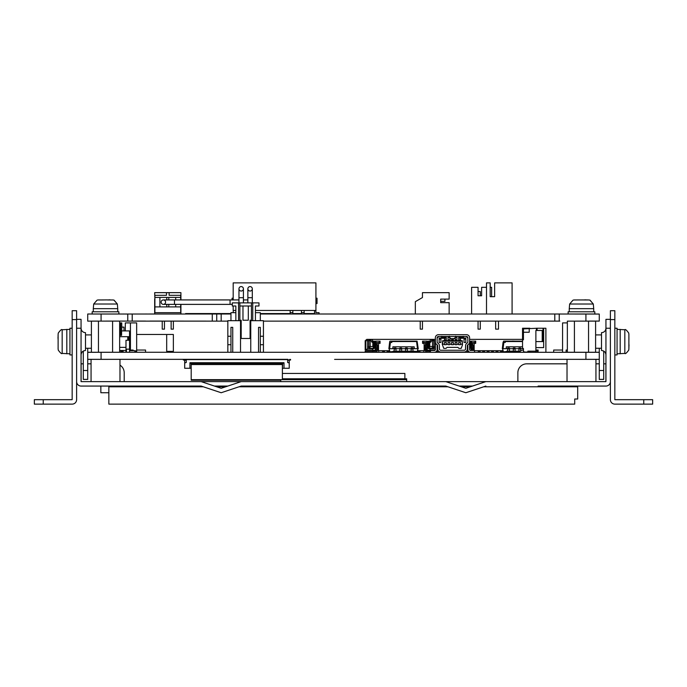 <?xml version="1.0" encoding="UTF-8"?>
<svg xmlns="http://www.w3.org/2000/svg" width="687" height="687" viewBox="0 0 687 687"><rect width="100%" height="100%" fill="white"/><g stroke="black" fill="none" stroke-linecap="round" stroke-linejoin="round"><path stroke-width="1.03" d="M166.795 299.927L166.795 297.419L154.893 297.419L154.893 295.324L166.46 295.324L166.46 292.653L154.678 292.653L154.893 299.111M161.127 302.151A2.224 2.224 0 0 0 164.459 304.083A2.224 2.224 0 0 0 164.459 300.228A2.224 2.224 0 0 0 161.127 302.151A2.224 2.224 -90 0 1 163.351 299.927L174.472 299.927L174.472 304.375L163.351 304.375A2.224 2.224 -90 0 1 161.127 302.151M172.248 299.927L183.369 299.927M180.698 299.927L180.698 295.324L169.131 295.324L169.131 292.653L166.46 292.653M166.795 297.419L180.698 297.419M168.796 304.375L168.796 306.891L166.795 306.891L166.795 304.375M159.899 297.419L159.899 306.891L154.893 306.891L154.893 312.671L180.698 312.671L180.698 306.891L168.796 306.891M154.893 297.419L154.893 306.891M180.698 304.375L180.698 306.891M168.796 297.419L168.796 299.927M166.795 306.891L159.899 306.891M175.692 306.891L175.692 304.375M175.692 299.927L175.692 297.419M252.756 320.683L252.756 302.89L258.982 302.89L258.982 305.998L255.427 305.998L255.427 320.683M252.756 302.89L232.292 302.89L232.292 305.998L235.856 305.998L235.856 320.683M238.526 302.89L238.526 320.683M251.425 320.236L250.085 320.236L251.425 320.236L251.425 305.998L239.857 305.998L239.857 320.236L241.189 320.236L239.857 320.236M239.857 302.89L239.857 305.998M251.425 302.89L251.425 305.998M248.308 305.998L248.308 320.236L242.975 320.236L242.975 305.998M250.085 320.236L250.085 338.476L241.189 338.476L241.189 320.236M240.527 352.259L240.527 320.683L241.189 320.683M250.085 320.683L263.43 320.683L263.43 352.259M243.413 302.151L243.413 288.806A2.224 2.224 -90 0 1 241.189 291.03A2.224 2.224 -90 0 1 238.964 288.806A2.224 2.224 -90 0 1 241.189 286.582A2.224 2.224 -90 0 1 243.413 288.806A2.224 2.224 -90 0 0 241.189 286.582A2.224 2.224 -90 0 0 238.964 288.806L238.964 297.703L243.413 297.703L243.413 302.89M238.964 302.89L238.964 297.703M252.309 302.151L252.309 288.806A2.224 2.224 -90 0 1 250.085 291.03A2.224 2.224 -90 0 1 247.861 288.806A2.224 2.224 -90 0 1 250.085 286.582A2.224 2.224 -90 0 1 252.309 288.806A2.224 2.224 -90 0 0 250.085 286.582A2.224 2.224 -90 0 0 247.861 288.806A2.224 2.224 -90 0 1 250.085 286.582A2.224 2.224 -90 0 1 252.309 288.806M247.861 302.89L247.861 288.806M118.868 311.786L118.868 314.011L118.868 311.786L92.178 311.786L92.178 314.011M93.286 308.669L93.698 304.023L117.348 304.023L117.752 308.669L117.752 311.786L117.752 308.669L93.286 308.669L93.286 311.786M107.73 299.91L98.207 299.97A4.766 4.706 180 0 0 97.039 300.176L93.698 304.023M97.039 300.176A4.766 4.706 180 0 1 98.207 299.97L103.368 299.97L98.207 299.97M108.701 299.858L110.212 299.867L108.701 299.858M112.831 299.97A4.766 4.706 180 0 1 114.008 300.176A4.766 4.706 180 0 0 112.831 299.97L107.679 299.97M114.042 300.107L117.348 304.023L114.008 300.176M594.822 311.786L594.822 314.011L568.132 314.011L568.132 311.786L594.822 311.786L594.822 314.011L599.27 314.053L554.787 314.011L554.787 321.104L263.43 321.13M569.248 308.669L569.652 304.023L593.302 304.023L593.714 308.669L593.714 311.786L593.714 308.669L569.248 308.669L569.248 311.786M587.96 299.927L574.169 299.97A4.766 4.706 180 0 0 572.992 300.176L569.652 304.023M572.992 300.176A4.766 4.706 180 0 1 574.169 299.97L579.321 299.927L574.169 299.97M584.663 299.858L586.166 299.867L584.663 299.858M588.793 299.97A4.766 4.706 180 0 1 589.961 300.176A4.766 4.706 180 0 0 588.793 299.97L583.632 299.97M590.004 300.107L593.302 304.023L589.961 300.176M230.961 313.564L185.593 313.564L185.593 314.011L212.274 314.011L212.274 321.13L150.006 321.078M296.793 314.011L296.793 313.564M478.058 321.13L478.058 329.133L480.282 329.133L480.282 321.13M490.183 287.321L491.626 287.321L491.626 296.664M471.608 314.011L471.608 287.321L478.058 287.321L478.058 295.771L481.613 295.771L481.613 287.321L486.508 287.321M478.058 295.771L478.058 291.546L480.282 291.546L480.282 295.771L481.613 295.771M498.496 321.13L498.496 329.133L495.653 329.133L495.653 321.13M512.09 314.011L512.09 282.872L494.631 282.872L494.631 296.664L490.183 296.664L490.183 282.872L486.508 282.872L486.508 314.011M490.183 296.664L494.631 296.664M422.453 321.13L422.453 329.133L420.229 329.133L420.229 321.13M415.334 314.011L415.334 301.662L422.453 297.548L422.453 292.653L449.143 292.653L449.143 299.111L440.693 299.111L444.918 299.111L444.918 301.327L440.693 301.327L440.693 302.666L440.693 299.111M449.143 314.011L449.143 302.666L440.693 302.666M180.921 304.375L180.921 314.011L185.593 314.028L87.73 314.011L145.558 314.028M149.405 314.028L145.558 314.011M149.405 314.011L154.678 314.011L154.678 299.111M227.844 321.13L221.171 321.13L221.171 314.011L212.274 314.011M221.171 314.011L230.961 314.011M260.321 314.011L554.787 314.011M173.356 321.13L173.356 329.133L171.132 329.133L171.132 321.13M162.235 321.13L162.235 329.133L164.459 329.133L164.459 321.13M180.921 299.927L180.921 292.653L169.131 292.653M180.921 314.011L154.678 314.011M233.185 298.218L232.069 298.218L232.069 299.927M315.917 303.551L317.033 303.551L317.033 298.218L315.917 298.218M233.228 310.447L233.228 312.671M314.543 310.447L314.543 313.564L304.135 313.564M301.464 313.564L292.834 313.564M290.163 313.564L260.321 313.564M319.034 314.011L319.034 312.671L315.917 312.671L315.917 310.447L255.427 310.447M314.586 310.447L314.586 314.011M292.834 310.447L292.834 312.671L290.163 312.671L290.163 310.447M304.135 310.447L304.135 312.671L301.464 312.671L301.464 310.447M301.464 312.671L301.464 314.011M304.135 312.671L304.135 314.011M235.856 310.447L233.185 310.447L233.185 305.998M292.834 312.671L292.834 314.011M290.163 312.671L290.163 314.011M278.87 313.564L278.87 314.011M281.533 313.564L281.533 314.011M315.917 310.447L315.917 282.872L233.185 282.872L233.185 299.927M145.558 321.078L87.73 321.13L127.765 321.078L127.765 314.053L123.316 314.011M132.213 321.13L207.826 321.13M145.558 321.13L150.006 321.13M559.235 314.053L559.235 321.13L559.836 321.104M559.235 321.13L510.304 321.13M212.274 321.13L221.171 321.13M216.723 314.011L216.723 321.13M573.25 321.13L599.27 321.078L599.27 314.053L599.27 321.104L589.712 321.078M559.235 321.104L554.787 321.104M150.006 314.011L185.593 314.028M87.73 314.053L87.73 321.078M119.65 352.259L119.65 321.13M112.582 352.259L112.582 321.13M98.456 352.259L98.456 321.13M91.397 352.259L91.397 321.13M595.603 352.259L595.603 321.13L567.35 321.13L567.35 352.259M588.544 352.259L588.544 321.13M574.418 352.259L574.418 321.13M58.12 334.277A4.766 4.706 90 0 1 58.326 333.109A4.766 4.706 90 0 0 58.12 334.277L58.12 348.902A4.766 4.706 90 0 0 58.326 350.069L58.258 350.112C60.456 353.084 61.753 354.183 62.174 353.41L69.937 353.822M58.009 338.356L58.026 336.896L58.009 338.356M58.12 348.902L58.12 343.74L58.12 348.902A4.766 4.706 90 0 0 58.326 350.069M58.086 348.154L58.12 348.798M72.161 319.61L76.609 319.61L76.609 310.713L72.161 310.713L72.161 399.679L34.35 399.679L34.35 404.128L72.161 404.128A4.448 4.448 0 0 0 76.609 399.679L76.609 328.24L81.057 328.24L81.057 381.62L201.154 381.62L221.171 388.292L241.189 381.62L445.811 381.62L465.829 388.292L485.846 381.62L605.943 381.62L605.943 328.24C605.676 330.945 604.199 332.431 601.494 332.688L601.494 350.482C604.199 350.748 605.676 352.233 605.943 354.93C605.676 352.233 604.199 350.748 601.494 350.482M85.506 334.913L91.397 334.913M85.506 348.257L91.397 348.257M72.161 328.24L69.937 328.24L69.937 354.93L72.161 354.93M58.258 350.112C60.456 353.084 61.753 354.183 62.174 353.41L62.174 329.76L69.937 329.356M66.819 329.356L66.819 353.822M58.086 335.101L58.086 339.43M58.258 333.066C60.439 330.095 61.744 328.987 62.174 329.76C61.744 328.987 60.439 330.095 58.258 333.066L58.326 333.109M628.88 348.902A4.766 4.706 -90 0 1 628.674 350.069A4.766 4.706 -90 0 0 628.88 348.902L628.88 334.277A4.766 4.706 -90 0 0 628.674 333.109L628.742 333.066C626.561 330.095 625.256 328.987 624.827 329.76L617.063 329.356M628.991 344.814L628.974 346.274L628.991 344.814M628.88 334.277L628.914 339.43L628.88 334.277A4.766 4.706 -90 0 0 628.674 333.109M628.914 335.016L628.88 334.38M610.391 319.61L614.839 319.61L614.839 310.713L610.391 310.713L610.391 399.679A4.448 4.448 0 0 0 614.839 404.128L652.65 404.128L652.65 399.679L643.753 399.679L643.753 404.128M614.839 319.61L614.839 399.679L643.753 399.679M601.494 348.257L595.603 348.257M601.494 334.913L595.603 334.913M614.839 354.93L617.063 354.93L617.063 328.24L614.839 328.24M628.742 333.066C626.561 330.095 625.256 328.987 624.827 329.76L624.827 353.41L617.063 353.822M620.181 353.822L620.181 329.356M628.914 348.069L628.914 343.749M628.742 350.112C626.544 353.084 625.247 354.183 624.827 353.41C625.247 354.183 626.544 353.084 628.742 350.112L628.674 350.069M76.609 319.61L76.609 328.24M572.031 386.068L550.562 386.068M136.825 386.068L114.969 386.068M599.27 370.499L599.27 379.396L603.718 379.396L603.718 370.499L599.27 370.499L599.27 348.257M83.282 370.499L83.282 379.396L87.73 379.396L87.73 370.499L83.282 370.499L83.282 352.259A4.448 4.448 0 0 1 83.471 350.98M123.316 359.335L87.73 359.378L87.73 370.499M603.718 370.499L603.718 352.259A4.448 4.448 0 0 0 603.529 350.98M87.73 348.257L87.73 359.335L287.939 359.335M136.661 352.259L136.661 322.907L125.317 322.907L125.317 330.911M136.661 350.035L145.558 350.035L145.558 352.259M120.646 335.359L120.646 322.907L119.65 322.907M130.427 350.705L130.427 350.035L133.098 350.035L133.098 350.705M130.427 350.035L130.427 322.907M123.978 330.911L123.978 327.132L121.754 327.132L121.754 330.911L121.754 322.907L120.646 322.907M130.427 334.466L129.542 334.466M121.582 334.466L120.646 334.466M129.542 352.259L129.542 330.911L121.582 330.911L121.582 335.359L119.65 335.359M129.542 336.69L128.649 336.69L128.649 340.254M125.987 352.259L125.987 347.373L119.65 347.373M129.542 349.151L125.987 349.151M125.987 350.482L120.869 350.482L120.869 352.259M136.215 351.04L134.875 350.705L134.875 352.259L136.215 351.933L136.215 351.04M128.649 336.69L119.65 336.69M129.542 340.254L125.987 340.254L125.987 347.373M126.425 352.259L126.425 350.035L125.987 350.035M134.875 350.705L129.542 350.705M126.425 350.705L125.987 350.705M123.093 350.482L123.093 352.259M120.869 351.375L123.093 351.375M121.582 335.359L119.65 334.913M120.577 334.913L120.242 333.581L119.65 333.581M404.883 351.821L404.883 352.259M411.109 351.821L411.109 352.259M409.332 351.821L409.332 352.259M415.558 351.821L415.558 352.259M413.334 351.151L413.78 352.259M418.228 352.259L418.228 350.842L420.006 350.842L420.006 351.504L418.228 351.504M394.209 352.259L394.209 351.229L395.987 351.229L395.987 352.259L395.987 351.821L399.86 351.821M391.538 352.259L391.538 351.821M387.09 352.259L387.09 350.705M384.419 350.705L384.419 352.259M384.419 351.504L382.642 351.504L382.642 352.259M389.666 350.705L378.528 350.705L378.528 343.363L380.066 343.363L380.066 341.138L379.044 342.478L376.416 342.701L375.385 341.138L375.385 345.587L376.081 345.149L375.746 348.927M375.634 352.259A1.554 1.554 -135 0 0 377.197 350.705L377.197 348.129L376.081 348.129L376.081 342.701L379.044 342.847M376.081 348.129L376.081 350.035L377.197 350.035M423.613 343.363L422.582 341.138L422.582 343.363L424.119 343.363L424.119 350.705L417.43 350.705M388.868 350.705L388.868 351.504L387.09 351.504M382.642 351.504L382.642 350.705M393.539 352.259L393.539 351.821M409.108 351.821L409.108 352.259M424.119 350.705L423.681 352.259M378.975 352.259L378.528 350.705M391.315 351.821L391.315 352.259M420.006 352.259L420.006 351.504M402.213 352.259L402.213 351.821M397.764 352.259L397.764 351.821M393.316 352.259L393.316 351.151L394.209 351.151M388.868 352.259L388.868 351.504M379.044 342.478L379.044 343.363M367.614 339.361L367.614 340.7L365.175 340.7L365.175 350.035L365.836 350.035L365.836 340.7A1.331 1.331 -57.2 0 1 367.167 339.361L372.397 339.361L372.397 341.362L372.414 339.361L430.242 339.361L430.242 341.362M373.728 343.363L374.415 343.363M372.414 341.138L374.415 341.138L374.415 348.034L373.745 348.704L372.637 348.257M428.241 343.363L428.92 343.363M428.241 341.138L430.242 341.138L428.241 341.138L428.241 348.034L428.903 348.704A0.67 0.67 40.3 0 1 428.241 348.034M430.242 339.361L435.481 339.361M435.352 339.138L435.352 340.7L435.034 339.361L433.952 339.361M431.591 339.361L431.591 340.7L432.484 340.7L432.484 339.361A1.331 1.331 0 0 1 433.815 340.7L433.815 346.48L433.815 340.7L435.034 340.7A4888.709 405.931 -90 0 0 435.034 346.926L432.836 348.257M369.821 348.257L370.173 346.48L368.842 346.926A1.331 1.331 180 0 0 370.173 348.257L367.614 346.926A4888.709 405.304 90 0 0 367.614 340.7L368.842 340.7L368.842 346.48L368.842 340.7A1.331 1.331 0 0 1 370.173 339.361L369.039 339.361M378.528 346.6L377.747 345.587L378.528 345.587M424.119 346.6L424.901 345.587L424.901 350.258L425.459 350.258M424.119 345.587L424.901 345.587L424.901 350.258L424.119 350.258M371.066 340.477A0.893 0.893 -0 0 0 371.95 341.362L371.95 342.255L371.066 340.709L371.066 339.361M431.591 340.7L430.697 342.255L430.697 341.362L428.92 341.362L428.92 348.026L429.813 346.48L429.813 342.255L428.92 341.362M432.484 339.361A1.331 1.331 0 0 1 433.815 340.7L432.484 340.7L432.484 346.48L433.815 346.926A1.331 1.331 0 0 1 432.484 348.257L428.92 348.026M431.591 340.477A0.893 0.893 0 0 1 430.697 341.362A0.893 0.893 0 0 0 431.591 340.477M374.415 346.926L373.728 346.926M428.92 346.926L428.241 346.926M430.019 348.257L428.903 348.704L430.019 348.704L430.019 350.258L427.262 350.258L427.262 341.138L422.582 341.138M430.466 351.151L427.013 351.151A0.447 0.447 -127.1 0 1 426.567 350.705L426.567 350.258M371.95 341.362L373.728 341.362L373.728 348.257L370.173 348.257M373.728 341.362L372.843 342.255L372.843 346.48L370.173 346.48L370.173 340.7L368.842 340.7A1.331 1.331 0 0 1 370.173 339.361L370.173 340.7L371.066 340.7M366.094 350.035L372.637 350.035M430.019 350.035L435.24 350.035M374.415 348.034A0.67 0.67 -37.1 0 1 373.745 348.704M435.034 347.012L435.352 348.979M373.728 348.026L372.843 346.48M365.896 350.035L367.614 348.704L372.637 348.704L372.637 350.258L376.416 350.258M372.749 352.259L372.749 351.151L365.183 351.151L365.183 352.259M429.907 352.259L429.907 351.151M427.013 352.259A1.554 1.554 0 0 1 425.459 350.705L425.459 344.831L426.567 344.831L426.567 348.129L425.459 348.129M423.613 342.478L426.241 342.478L423.613 342.847M372.749 351.151L375.634 351.151A0.447 0.447 131.6 0 0 376.081 350.705L376.081 350.258M377.197 350.258L377.747 350.258L377.747 345.372M377.747 345.587L377.747 350.258L378.528 350.258M380.066 341.138L375.385 341.138M426.241 342.701L427.262 341.138M375.385 345.587L375.385 350.258M378.528 345.372L377.197 345.372M378.752 343.363L379.044 342.916M425.459 345.372L424.119 345.372M423.613 342.916L425.459 342.804M423.905 343.363L423.905 342.925M377.197 342.804L378.752 342.925M377.197 348.129L377.197 342.701M375.746 347.682L376.081 346.703M376.081 348.257L377.197 348.257M376.081 344.831L377.197 344.831M376.081 344.702L377.197 344.702M426.241 350.258L427.262 350.258M425.459 344.702L426.567 344.702L426.567 342.701L425.459 342.701L425.459 344.831M426.902 348.927L426.567 345.149L427.262 345.587M426.902 347.682L426.567 346.703M425.459 350.035L426.567 350.035L426.567 348.129M426.567 348.257L425.459 348.257M87.73 352.259L127.765 352.259L87.73 352.311M599.27 352.311L127.765 352.259M559.235 352.259L599.27 352.259M502.3 350.705L502.3 352.259M502.3 351.504L500.522 351.504L500.522 352.259M507.641 351.151L506.748 351.151L506.748 352.259M504.971 351.821L504.971 352.259M511.197 351.821L511.197 352.259M515.645 351.821L515.645 352.259M518.316 351.821L518.316 352.259M496.074 352.259L496.074 350.705M491.626 352.259L491.626 350.705M487.177 352.259L487.177 350.705M482.729 352.259L482.729 350.705M480.058 350.705L480.058 352.259M480.058 351.504L478.281 351.504L478.281 352.259M522.541 339.361L469.607 339.361M469.607 343.363L470.054 343.363M469.607 348.67A0.67 0.67 -37.1 0 0 470.054 348.034L470.054 341.138L469.607 341.138M471.024 341.138L472.055 342.701L474.674 342.478L475.705 341.138L471.024 341.138L471.024 350.258L472.055 350.258M474.674 342.478L474.674 343.363M474.167 350.482L474.167 343.363L475.705 343.363L475.705 341.138M503.099 350.705L474.502 350.705M500.522 351.504L500.522 350.705M497.852 350.705L497.852 351.504L496.074 351.504M493.403 350.705L493.403 351.504L491.626 351.504M488.955 350.705L488.955 351.504L487.177 351.504M484.507 350.705L484.507 351.504L482.729 351.504M478.281 351.504L478.281 350.705M489.178 352.259L488.955 351.821M511.42 352.259L511.42 351.821M487.177 351.821L486.954 352.259M497.852 352.259L497.852 351.504M493.403 352.259L493.403 351.504M488.955 352.259L488.955 351.504M484.507 352.259L484.507 351.504M474.167 346.6L473.386 345.587L473.386 350.258L474.167 350.258M474.167 345.587L473.386 345.587L473.386 350.258L472.828 350.258M470.054 346.926L469.607 346.926M537.552 352.259L537.552 351.151L527.882 351.151L527.882 352.045L529.883 352.045M474.674 342.847L472.854 342.701M468.379 351.375L468.379 352.259M527.101 352.259A1.554 1.554 135 0 1 526.362 352.079M469.908 350.258L471.024 350.258M474.167 345.372L472.828 345.372M474.391 343.363L474.674 342.916M472.828 342.804L474.391 342.925M471.024 345.587L471.72 345.149L471.385 348.927M472.828 344.702L472.828 342.701L471.72 342.701L471.72 344.831L472.828 344.831L471.72 344.702M472.828 350.482L472.828 344.831M471.385 347.682L471.72 346.703M472.828 348.129L471.72 348.129L471.72 350.035L472.828 350.035M471.72 348.257L472.828 348.257M471.72 344.831L471.72 348.129M553.679 352.259L553.679 350.035L562.576 350.035M562.576 352.259L562.576 322.907L567.35 322.907M567.35 350.035L566.131 350.035L566.131 352.259M469.607 341.903A3.117 3.117 0 0 1 468.294 344.436L467.881 344.737A1.331 1.331 0 0 0 467.315 345.819L467.315 348.927A3.117 3.117 0 0 1 464.206 352.045L440.762 352.045A3.117 3.117 0 0 1 437.645 348.927L437.645 345.819A1.331 1.331 0 0 0 437.087 344.737L436.666 344.436A3.117 3.117 0 0 1 435.352 341.903L435.352 337.806A3.117 3.117 0 0 1 438.469 334.689L466.49 334.689A3.117 3.117 0 0 1 469.607 337.806L469.607 341.903M467.83 341.903L467.83 337.806A1.331 1.331 0 0 0 466.49 336.475L438.469 336.475A1.331 1.331 0 0 0 437.138 337.806L437.138 341.903A1.331 1.331 0 0 0 437.696 342.985L438.108 343.277A3.117 3.117 0 0 1 439.422 345.819L439.422 348.927A1.331 1.331 0 0 0 440.762 350.258L464.206 350.258A1.331 1.331 0 0 0 465.537 348.927L465.537 345.819A3.117 3.117 0 0 1 466.851 343.277L467.263 342.985A1.331 1.331 0 0 0 467.83 341.903M469.607 340.7L469.607 339.138M469.607 349.597A0.893 0.893 0 0 0 470.492 350.482A0.893 0.893 0 0 1 469.607 349.597L469.607 341.25M435.352 349.597A0.893 0.893 0 0 1 434.467 350.482A0.893 0.893 0 0 0 435.352 349.597L435.352 341.25M467.83 352.259L467.83 344.771M470.492 352.259A2.671 2.671 0 0 1 467.83 349.597M430.466 352.259L430.466 350.482L434.467 350.482M437.138 349.597A2.671 2.671 0 0 1 434.467 352.259M470.492 350.482L474.502 350.482L474.502 352.259M437.138 352.259L437.138 344.771M436.451 351.375L437.138 351.375M468.508 351.375L467.83 351.375M444.583 340.7L444.583 340.477A0.67 0.67 0 0 1 445.253 339.807L445.477 339.807A0.67 0.67 0 0 1 446.146 340.477L446.146 340.7M462.265 340.7L442.694 340.7L442.248 344.256L442.454 344.814L442.694 344.256L444.472 344.256L444.472 342.478L446.249 342.478L446.249 344.256L448.036 344.256L448.036 342.478L449.813 342.478L449.813 344.256L451.591 344.256L451.591 342.478L453.368 342.478L453.368 344.256L455.146 344.256L455.146 342.478L456.932 342.478L456.932 344.256L458.71 344.256L458.71 342.478L460.488 342.478L460.488 344.256L462.265 344.256L462.506 344.814L462.265 340.7M458.822 340.7L458.822 340.477A0.67 0.67 0 0 1 459.483 339.807L459.706 339.807A0.67 0.67 0 0 1 460.376 340.477L460.376 340.7M460.488 340.7L460.488 338.253M465.829 342.478L465.829 338.03L464.043 338.03L464.043 342.478L465.829 342.478L464.043 342.478M439.577 342.478L440.917 342.478L439.577 342.478M444.472 338.253L444.472 340.7M446.249 340.7L446.249 337.36L445.691 337.36M449.53 337.36L448.036 337.36L448.036 340.7M449.813 340.7L450.26 337.892M451.591 338.7L451.591 340.7M453.368 340.7L453.368 338.7M455.584 336.192L455.146 340.7M456.932 340.7L456.932 337.36L455.438 337.36M459.268 337.36L458.71 337.36L458.71 340.7M440.917 342.478L440.917 338.03L439.139 338.03L439.139 342.478M467.469 352.259L467.469 345.209M437.49 352.259L437.49 345.209M467.83 338.03L466.267 336.475M438.692 336.475L437.138 338.03M459.32 336.475A275.71 71.362 -0 0 0 459.38 336.845L459.414 338.253L463.321 338.253L462.935 336.415M463.433 336.475A275.71 71.362 180 0 1 463.382 336.845L463.158 336.269L463.296 336.845M463.57 336.475A275.779 71.379 180 0 1 463.382 338.133L463.382 336.845M459.182 336.475A275.779 71.379 0 0 0 459.38 338.133L459.818 336.415M449.384 336.192L449.813 338.597L455.146 338.597L454.708 337.892M441.526 336.475A275.71 71.362 0 0 0 441.586 336.845L441.801 336.269L441.672 336.845M445.64 336.475A275.71 71.362 180 0 1 445.588 336.845L445.554 338.253M445.777 336.475A275.779 71.379 180 0 1 445.588 338.133L445.142 336.415M441.389 336.475A275.779 71.379 0 0 0 441.586 338.133L441.621 338.253M441.586 336.845L441.586 338.133L442.024 336.415M453.368 344.256L453.368 344.702L451.591 344.702L451.591 344.256M446.249 344.256L446.249 344.702L444.472 344.702L444.472 344.256M462.506 344.814L461.217 348.369L458.899 348.369L457.903 347.373L447.065 347.373L446.061 348.369L443.75 348.369L442.454 344.814M458.71 344.256L458.71 344.702L460.488 344.702L460.488 344.256M455.146 344.256L455.146 344.702L456.932 344.702L456.932 344.256M448.036 344.256L448.036 344.702L449.813 344.702L449.813 344.256M462.265 344.256L462.265 341.138L442.694 341.138L442.694 344.256M465.829 339.138L464.043 339.138M440.917 339.138L439.139 339.138M449.702 340.7L449.702 340.477A0.67 0.67 0 0 0 449.032 339.807L448.809 339.807A0.67 0.67 0 0 0 448.147 340.477L448.147 340.7M453.257 340.7L453.257 340.477A0.67 0.67 0 0 0 452.596 339.807L452.372 339.807A0.67 0.67 0 0 0 451.702 340.477L451.702 340.7M456.821 340.7L456.821 340.477A0.67 0.67 0 0 0 456.151 339.807L455.928 339.807A0.67 0.67 0 0 0 455.258 340.477L455.258 340.7M227.844 352.259L227.844 336.252L230.961 336.252L230.961 352.259M240.527 320.683L227.844 320.683L227.844 336.252M260.321 320.683L260.321 312.671L255.427 312.671M235.856 312.671L230.961 312.671L230.961 320.683M230.961 336.252L230.961 327.356L232.738 327.356L232.738 352.259M258.535 352.259L258.535 327.356L260.321 327.356L260.321 336.252L263.43 336.252M250.755 352.259L250.755 320.683M260.321 344.702L263.43 344.702M230.961 344.702L227.844 344.702M260.321 336.252L260.321 352.259M504.705 341.138L503.588 341.138L503.03 342.478L505.263 342.478L504.705 341.138L522.541 341.138M502.3 348.704L503.03 342.478M502.523 348.704L503.064 348.704L503.846 342.478M506.972 341.138L509.642 341.138M512.313 341.053L515.422 341.138M518.092 341.138L521.21 341.138M518.934 352.259L518.934 351.598L519.99 351.598M520.72 350.714L520.72 348.034L518.934 348.034L518.934 351.598M513.292 352.259L513.292 351.598L515.07 351.598L515.07 348.034L513.292 348.034L513.292 348.944L515.07 348.944M513.292 348.944L513.292 351.598M515.07 352.259L515.07 351.598M507.641 352.259L507.641 351.598L509.419 351.598L509.419 348.034L507.641 348.034L507.641 348.944L509.419 348.944M507.641 348.944L507.641 351.598M509.419 352.259L509.419 351.598M502.592 348.704L506.302 348.704L506.302 346.815L522.541 346.815M506.302 348.704L507.641 348.704M509.419 348.704L513.292 348.704M515.07 348.704L518.934 348.704M520.72 348.704L523.434 348.704M509.419 351.151L513.292 351.151M515.07 351.151L518.934 351.151M507.641 351.821L503.751 351.821L506.748 351.495M518.934 351.821L515.07 351.821M513.292 351.821L509.419 351.821M502.549 348.781L503.322 351.495M545.89 352.259L545.89 328.24L543.031 328.24L543.031 341.585L543.666 341.585L543.666 328.24L543.666 347.596L535.886 347.596L535.886 341.585L542.215 341.585L542.215 330.464L535.886 330.464L535.886 351.821L535.439 352.259M543.031 341.585L542.215 341.585M543.031 328.24L537.097 328.24L537.097 330.464M529.883 328.24L523.434 328.24L523.434 328.91L537.097 328.24M527.882 352.045L524.318 352.045L523.434 351.151L523.434 348.481L522.541 348.481L522.541 339.807L523.434 339.807L523.434 332.242L529.213 332.242L529.213 328.91M523.434 328.91L523.434 332.242M535.886 350.035L538.11 350.035L538.11 352.259M522.541 339.807L522.541 328.24L523.434 328.24M523.434 349.82L520.231 350.928L520.162 352.259M524.318 352.045L523.872 352.259M530.098 352.259L529.66 351.151M191.261 363.87L189.93 362.719L189.93 368.275L191.192 368.275M186.254 360.271L184.7 360.048M287.673 360.271L289.236 360.048M282.383 368.275L282.675 363.38L284.006 362.719L189.93 362.719M284.006 362.719L284.006 368.275L282.675 368.275M189.93 368.275L184.7 368.275L184.7 362.942L186.254 362.496L186.254 359.602L287.673 359.602L287.673 362.496L289.236 362.942L289.236 368.275L284.006 368.275M282.675 363.38L191.261 363.38M184.7 362.942L184.7 360.271M289.236 362.942L289.236 360.271M184.253 359.378L184.253 360.048L183.369 360.048L183.369 359.378M188.702 359.602A1.108 1.108 0 0 0 188.032 359.378M184.253 360.048L186.254 360.048M289.674 359.378L289.674 360.048L290.567 360.048L290.567 359.378M285.225 359.602A1.108 1.108 0 0 1 285.895 359.378M289.674 360.048L287.673 360.048M418.228 348.704L417.086 341.164L416.562 341.533L417.464 348.704L418.005 348.704M390.01 341.164L417.086 341.164M388.868 348.704L389.606 342.478L391.83 342.478L391.281 341.138M389.091 348.704L389.641 348.704L390.414 342.478M409.564 341.138L415.008 341.138M393.539 341.138L396.21 341.138M398.881 341.138L401.998 341.138M404.66 341.138L407.777 341.138M411.161 352.259L411.161 351.598L412.939 351.598L412.939 348.034L411.161 348.034L411.161 348.944L412.939 348.944M411.161 348.944L411.161 351.598M412.939 352.259L412.939 351.598M405.51 352.259L405.51 351.598L407.288 351.598L407.288 348.034L405.51 348.034L405.51 348.944L407.288 348.944M405.51 348.944L405.51 351.598M407.288 352.259L407.288 351.598M399.86 352.259L399.86 351.598L401.637 351.598L401.637 348.034L399.86 348.034L399.86 348.944L401.637 348.944M399.86 348.944L399.86 351.598M401.637 352.259L401.637 351.598M394.209 351.229L394.209 348.034L395.987 348.034L395.987 351.229M394.209 351.598L395.987 351.598M389.16 348.704L392.878 348.704L392.878 346.815L414.227 346.815L414.227 348.704L417.945 348.704M412.939 348.704L414.227 348.704M392.878 348.704L394.209 348.704M395.987 348.704L399.86 348.704M401.637 348.704L405.51 348.704M407.288 348.704L411.161 348.704M395.987 351.151L399.86 351.151M401.637 351.151L405.51 351.151M407.288 351.151L411.161 351.151M412.939 351.151L417.207 351.495L417.988 348.781M394.209 351.821L390.319 351.821L393.316 351.495M411.161 351.821L407.288 351.821M405.51 351.821L401.637 351.821M417.207 351.495L413.78 351.495M389.718 341.533L389.606 342.478M389.117 348.781L389.898 351.495M173.356 334.466L173.356 351.375L166.683 351.375L166.683 334.466L173.356 334.466M166.683 334.466L136.661 334.466M173.356 352.259L173.356 351.375M599.27 359.378L563.683 359.335M287.939 359.378L263.43 359.378M585.925 352.311L585.925 359.335L334.603 359.378M585.925 359.335L599.27 359.335M483.708 386.781L577.698 386.781L577.698 399.01L574.718 399.01L574.718 404.128L108.855 404.128L108.855 386.781L203.292 386.781M461.286 386.781L470.363 386.781M239.059 386.781L447.941 386.781M216.637 386.781L225.714 386.781M406.661 381.62L406.661 379.662L282.383 379.662L282.383 364.539L191.192 364.539L191.192 380.229L280.751 380.229L280.751 381.62M282.383 379.662L191.192 379.662M406.661 379.662L406.661 378.777L282.383 378.777M282.383 373.436L404.875 373.436L404.875 378.777M282.383 364.539L282.383 363.87L191.192 363.87L191.192 364.539M108.855 386.781L108.855 386.068M137.769 386.068L137.769 386.781M610.391 381.62A4.448 4.448 0 0 1 605.943 386.068L538.11 386.068M472.501 386.068L459.156 386.068M241.189 386.068L445.811 386.068L241.189 386.068L221.171 392.741L201.154 386.068L81.057 386.068A4.448 4.448 0 0 1 76.609 381.62M227.844 386.068L214.499 386.068M146.666 386.781L146.666 386.068L201.154 386.068M485.846 386.068L465.829 392.741L445.811 386.068M605.9 381.62L605.9 363.827L603.718 363.827M83.282 363.827L81.1 363.827L81.1 381.62M610.391 319.343L605.943 319.343L605.943 328.24L610.391 328.24M76.609 319.343L81.057 319.343L81.057 328.24C81.324 330.945 82.801 332.431 85.506 332.688L85.506 350.482C82.801 350.748 81.324 352.233 81.057 354.93C81.324 352.233 82.801 350.748 85.506 350.482M517.869 381.62L517.869 372.723A8.897 8.897 0 0 1 526.766 363.827L567.024 363.827M599.27 363.827L595.938 363.827M119.976 365.149A8.897 8.897 0 0 1 124.201 372.723L124.201 381.62M91.062 363.827L87.73 363.827M100.852 386.068L100.852 392.741L108.855 392.741M445.811 381.62L485.846 381.62M201.154 381.62L241.189 381.62M119.976 381.62L119.976 359.378M595.938 381.62L595.938 359.378M549.231 386.068L549.231 386.781M574.907 299.936L574.255 299.961M98.945 299.936L98.301 299.961M174.472 304.375L230.068 304.375L230.068 299.927L174.472 299.927M247.861 297.703L252.309 297.703L252.309 302.89M187.817 314.011L187.817 313.564M294.568 313.564L294.568 314.011M132.213 321.078L132.213 314.028M101.075 321.078L101.075 314.053M585.925 314.053L585.925 321.078M43.247 404.128L43.247 399.679M127.765 336.69L127.765 340.254M120.869 350.482L119.65 350.482M428.241 345.905L428.92 345.905M373.728 345.905L374.415 345.905M387.09 350.842L388.868 350.842M382.642 350.842L384.419 350.842M372.509 339.361L372.509 340.7M430.26 341.362L430.26 339.361M430.019 348.704L435.034 348.704M367.614 348.704L367.614 347.012M372.843 342.255L371.95 342.255M368.842 346.926L367.614 346.926M435.034 346.926L433.815 346.926A1.331 1.331 0 0 1 432.484 348.257L432.484 346.48L429.813 346.48M430.697 342.255L429.813 342.255M469.607 345.905L470.054 345.905M500.522 350.842L502.3 350.842M496.074 350.842L497.852 350.842M491.626 350.842L493.403 350.842M487.177 350.842L488.955 350.842M482.729 350.842L484.507 350.842M478.281 350.842L480.058 350.842M459.594 336.475L459.594 337.205L463.158 337.205L463.158 336.475M445.365 336.475L445.365 337.205L441.801 337.205L441.801 336.475M518.934 348.944L520.72 348.944M518.934 351.229L520.119 351.229M513.292 351.229L515.07 351.229M507.641 351.229L509.419 351.229M507.195 351.151L507.195 351.821M505.151 341.533L522.541 341.533M536.401 328.24L536.401 330.464M411.161 351.229L412.939 351.229M405.51 351.229L407.288 351.229M399.86 351.229L401.637 351.229M394.209 348.944L395.987 348.944M393.763 351.151L393.763 351.821M391.719 341.533L416.562 341.533M101.075 359.335L101.075 352.311M230.068 299.927L238.964 299.927M230.068 304.375L232.292 304.375M183.369 304.375L172.248 304.375M243.413 299.927L247.861 299.927M449.882 338.7L455.077 338.7M445.528 338.253L441.638 338.253M91.062 381.62L91.062 359.378M567.024 381.62L567.024 359.378M593.302 304.023L593.714 308.669M117.348 304.023L117.752 308.669"/></g></svg>
